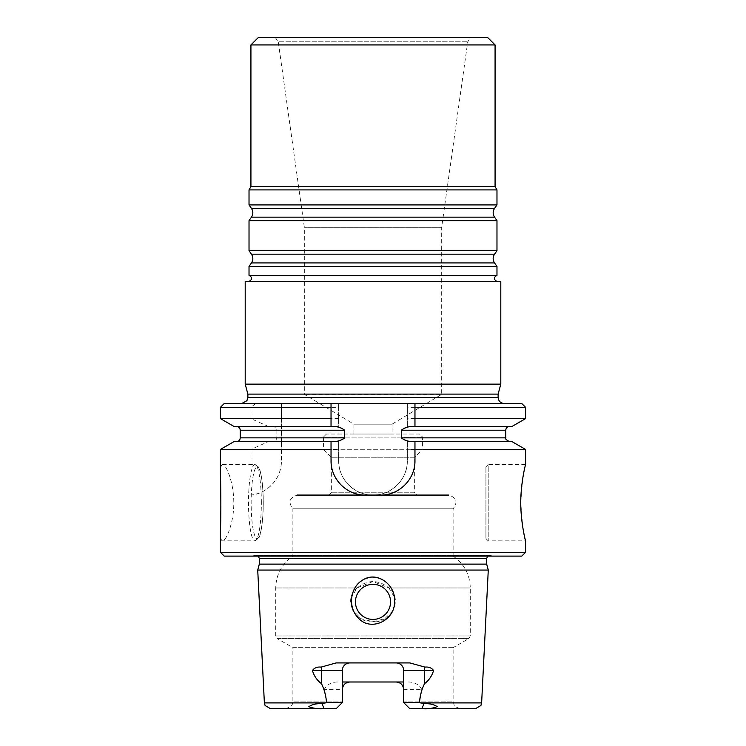 <?xml version="1.0" encoding="UTF-8"?>
<svg xmlns="http://www.w3.org/2000/svg" width="746" height="746" viewBox="0 0 746 746"><rect width="100%" height="100%" fill="white"/><g stroke="black" fill="none" stroke-linecap="round" stroke-linejoin="round"><path stroke-width="0.56" stroke-dasharray="3.73 2.8" d="M496.976 281.419L249.024 281.447M521.78 403.521L224.22 403.521M324.165 708.607L321.908 703.646C316.509 703.45 312.136 704.448 308.788 706.621C313.656 708.504 318.775 709.166 324.165 708.607L336.185 708.7L342.293 702.592L336.185 708.7L285.261 708.7L336.185 708.7L342.293 702.592L326.515 702.592L324.1 689.63L342.293 689.63L342.293 702.592L342.293 689.63A7.628 7.628 0 0 1 344.596 684.166M336.148 662.924L396.079 662.924C400.63 663.297 403.176 665.833 403.707 670.551L403.707 702.592L403.707 701.072L453.111 701.072L403.707 701.072L403.707 689.63L421.9 689.63L419.485 702.592L403.707 702.592L409.815 708.7L403.707 702.592L403.707 689.63A7.628 7.628 0 0 0 401.413 684.166M342.293 681.993L403.707 681.993M396.079 662.924L409.852 662.924M399.073 682.609A7.628 7.628 0 0 0 396.079 681.993M421.9 689.63C419.121 684.642 414.673 682.096 408.566 681.993M347.822 682.292A7.628 7.628 0 0 1 349.921 681.993M337.434 681.993C331.327 682.096 326.879 684.642 324.1 689.63M355.45 601.882A17.55 17.55 0 0 1 373 584.342A17.55 17.55 0 0 1 390.55 601.882A17.55 17.55 0 0 1 373 619.432A17.55 17.55 0 0 1 355.45 601.882M358.267 617.94C354.07 613.417 351.814 608.074 351.497 601.882C351.73 588.146 358.444 579.903 371.657 577.143C385.29 578.169 392.9 585.573 394.485 599.355C397.301 618.285 371.834 633.298 358.267 617.94M419.485 702.592L424.092 703.646C429.593 703.431 433.967 704.457 437.212 706.723C432.204 708.504 427.085 709.129 421.835 708.607L409.815 708.7L403.707 702.592M321.908 703.646L326.515 702.592M486.681 564.125L259.319 564.125M488.276 570.056L257.724 570.056M338.665 441.669L281.447 441.669L338.665 441.669L338.665 449.456L281.447 449.456L281.447 437.855L344.699 437.855C343.216 439.618 341.202 440.606 338.665 440.821L338.665 441.669M341.118 485.04A34.335 34.335 0 0 1 331.038 460.739L331.038 441.66L233.899 441.669M338.665 407.335L338.665 426.404L281.447 426.404L338.665 426.404L338.665 403.521L338.665 407.335L281.447 407.335L281.447 403.521L281.447 460.953A34.335 34.335 0 0 1 250.926 495.074L250.926 449.456L268.271 441.669M331.038 426.404L233.899 426.404M512.101 441.669L407.335 441.669L509.565 441.669L414.962 441.669L414.962 460.739A34.335 34.335 0 0 1 404.892 485.031M512.101 426.404L414.962 426.404M338.665 440.821L338.665 460.739C338.246 479.258 354.676 495.4 373.028 495.074C391.361 495.372 407.736 479.258 407.335 460.739L407.335 440.821L407.335 460.739A34.335 34.335 0 0 1 373 495.074A34.335 34.335 0 0 1 338.665 460.739L338.665 449.456M407.335 403.521L407.335 427.253L407.335 403.521M404.528 485.394A34.335 34.335 0 0 1 380.628 495.074L365.372 495.074A34.335 34.335 0 0 1 342.274 486.14M414.962 418.618L414.962 426.414M331.038 426.414L331.038 407.335M281.447 449.456L281.447 460.953C281.195 483.007 262.238 494.719 250.926 495.074M338.665 418.618L281.447 418.618L281.447 407.335M281.447 418.618L281.447 437.855M268.271 426.404L250.926 418.618L250.926 407.335L255.729 403.521M281.447 403.521L278.985 403.521L281.447 403.521M271.665 426.404C274.463 426.395 276.197 427.663 276.869 430.218L276.869 437.855C276.197 440.41 274.463 441.679 271.665 441.669M357.073 587.969L373 581.498L388.927 587.969C378.353 579.474 367.741 579.474 357.073 587.969L350.918 598.292L352.653 610.219L361.232 618.732L373 621.726L384.777 618.732L393.319 610.275L395.1 598.357L388.927 587.969C403.828 599.747 390.466 623.525 373.009 621.726C355.609 623.497 342.125 599.943 357.073 587.969L275.722 587.969L357.073 587.969M453.111 556.106C464.171 563.855 469.896 574.467 470.278 587.969L470.278 635.974L275.722 635.974L470.278 635.974L468.749 638.613L277.251 638.613L275.722 635.974L275.722 587.969C276.104 574.467 281.829 563.855 292.889 556.106L453.111 556.106L292.889 556.106L292.889 508.809L453.111 508.809L292.889 508.809C287.947 502.077 289.476 497.498 297.467 495.074L448.532 495.074C456.524 497.498 458.053 502.077 453.111 508.809L453.111 556.106M419.541 434.032L326.459 434.032L419.541 434.032L422.59 437.091L422.59 449.297L323.41 449.297L422.59 449.297L414.645 457.242L331.355 457.242L414.645 457.242L414.645 492.78L331.355 492.78L414.645 492.78L416.93 495.074L329.061 495.074L416.93 495.074M338.665 427.253C341.202 427.458 343.207 428.446 344.699 430.218L344.699 437.855M407.335 427.253C404.798 427.458 402.784 428.446 401.301 430.218L401.301 437.855L505.751 437.855M407.335 440.821C404.78 440.606 402.775 439.618 401.301 437.855M328.072 708.7L270.462 708.7M342.293 702.592L342.293 670.551C342.824 665.842 345.361 663.297 349.921 662.924M475.538 708.7L417.928 708.7M285.261 708.7C289.952 707.367 292.329 705.716 292.395 703.767L292.889 701.072L342.293 701.072L292.889 701.072L292.889 647.64L453.111 647.64L453.111 701.072L454.025 704.69C454.1 706.154 456.338 707.488 460.739 708.7L409.815 708.7M373 584.342A17.55 17.55 0 0 1 388.2 610.657A17.55 17.55 0 0 1 357.8 610.657A17.55 17.55 0 0 1 373 584.342M326.459 434.032L323.41 437.091L422.59 437.091L323.41 437.091L323.41 449.297L331.355 457.242L331.355 492.78L329.061 495.074M392.07 434.032L353.93 434.032L392.07 434.032L392.07 424.157L353.93 424.157L392.07 424.157L441.669 394.364L304.331 394.364L441.669 394.364L441.669 227.306L304.331 227.306L441.669 227.306L467.742 41.795L470.829 37.3L275.171 37.3L470.829 37.3M353.045 403.521L392.955 403.521L353.045 403.521M275.171 37.3L278.258 41.795L467.742 41.795L278.258 41.795L304.331 227.306L304.331 394.364L353.93 424.157L353.93 434.032M365.372 495.074L380.628 495.074M258.284 556.106L255.841 555.378L490.159 555.378L255.841 555.378L250.628 556.106L495.372 556.106L250.628 556.106M521.78 556.106L224.22 556.106M525.594 552.292L220.406 552.292M220.406 530.91C220.312 537.4 221.04 540.71 222.588 540.85C225.879 541.279 233.964 523.235 233.787 502.701C233.806 482.224 226.019 464.124 222.588 464.553C221.105 464.73 220.387 468.05 220.424 474.503M250.926 449.456L220.406 449.456M525.594 449.456L407.335 449.456M485.916 466.847L488.21 464.553L488.21 540.85L488.21 464.553L525.594 464.553C524 466.791 522.387 479.501 520.745 502.683C522.377 525.855 523.99 538.584 525.594 540.85L488.21 540.85L485.916 538.565L485.916 466.847L485.916 538.565M250.926 418.618L220.406 418.618M250.926 407.335L220.406 407.335M525.594 407.335L407.335 407.335M525.594 418.618L407.335 418.618M453.111 647.64L292.889 647.64L277.251 638.613L468.749 638.613L453.111 647.64M245.201 281.447L500.799 281.447M245.201 384.134L500.799 384.134M247.877 394.102L498.123 394.102M249.024 275.367L496.976 275.367M249.024 266.406L496.976 266.406M249.024 250.703L496.976 250.703M249.024 220.63L496.976 220.63M249.024 204.926L496.976 204.926M249.024 189.894L496.976 189.894M250.926 186.584L495.074 186.584M250.926 44.928L495.074 44.928M258.554 37.3L487.446 37.3M421.835 708.607L424.092 703.646M470.278 587.969L388.927 587.969L470.278 587.969M240.249 437.855L276.869 437.855M281.447 430.218L344.699 430.218M240.249 430.218L276.869 430.218M401.301 430.218L505.751 430.218M486.681 558.4L259.319 558.4M263.217 502.701A35.855 6.033 90 0 0 254.162 471.649A35.855 6.033 90 0 0 254.162 533.754A35.855 6.033 90 0 0 263.217 502.701M261.342 502.701A38.149 6.425 90 0 0 254.927 464.553A38.149 6.425 90 0 0 248.502 502.701A38.149 6.425 90 0 0 254.927 540.85A38.149 6.425 90 0 0 261.342 502.701M481.627 702.9L420.324 702.9M325.676 702.9L264.373 702.9M247.877 397.413L498.123 397.413M251.458 262.937L494.542 262.937M251.458 254.181L494.542 254.181M251.458 217.151L494.542 217.151M251.458 208.404L494.542 208.404M487.716 556.106L489.73 555.35L495.372 556.106M489.73 555.35L256.27 555.35L489.73 555.35M222.588 464.553L254.927 464.553L258.508 466.977C260.867 469.803 263.347 485.385 263.254 502.701C263.347 520.018 260.867 535.6 258.508 538.425L254.927 540.85L222.588 540.85"/><path stroke-width="1.12" d="M249.024 275.367C252.484 277.381 252.484 279.405 249.024 281.419L496.976 281.447C493.516 279.405 493.516 277.381 496.976 275.367L249.024 275.367L249.024 266.406L496.976 266.406L496.976 275.367M401.301 430.218L401.301 437.855L505.751 437.855L505.751 430.218L401.301 430.218C405.171 427.346 409.722 426.078 414.962 426.414L414.962 403.521L414.962 407.335L525.594 407.335L521.78 403.521L224.22 403.521L220.406 407.335L331.038 407.335L331.038 403.521L331.038 426.414C336.287 426.078 340.838 427.346 344.699 430.218L344.699 437.855C340.838 440.727 336.287 441.996 331.038 441.66L233.899 441.669L220.406 449.456L331.038 449.456L331.038 441.669M349.921 662.924A7.628 7.628 0 0 0 342.293 670.551L342.293 702.592L326.515 702.592C326.021 695.71 324.324 689.388 321.433 683.616C317.153 680.464 314.15 676.109 312.425 670.551C314.327 667.856 317.209 666.7 321.06 667.101L336.148 662.924L409.852 662.924L424.94 667.101C428.764 666.7 431.645 667.847 433.575 670.551C431.859 676.09 428.857 680.445 424.567 683.616C421.667 689.407 419.979 695.738 419.485 702.592L403.707 702.592L403.707 670.551L424.567 670.551L424.567 683.616M342.293 681.993L403.707 681.993M401.413 684.166A7.628 7.628 0 0 0 399.073 682.609M396.079 662.924A7.628 7.628 0 0 1 403.707 670.551M344.596 684.166A7.628 7.628 0 0 1 347.822 682.292M390.55 601.882A17.55 17.55 0 0 0 373 584.342A17.55 17.55 0 0 0 355.45 601.882A17.55 17.55 0 0 0 373 619.432A17.55 17.55 0 0 0 390.55 601.882M358.322 617.986C370.93 632.356 395.324 619.954 394.494 601.882C396.285 585.936 378.157 570.765 363.265 579.679C349.921 586.953 347.524 607.347 358.322 617.986M403.707 702.592L409.815 708.7L421.835 708.607C427.225 709.166 432.344 708.504 437.212 706.621C433.864 704.448 429.491 703.45 424.092 703.646L419.485 702.592M326.515 702.592L321.908 703.646C316.407 703.431 312.033 704.457 308.788 706.723C313.786 708.504 318.915 709.129 324.165 708.607L336.185 708.7L342.293 702.592M259.319 564.125L486.681 564.125L488.276 570.056L257.724 570.056L259.319 564.125L259.319 558.4L486.681 558.4L487.716 556.106M331.038 418.618L220.406 418.618L233.899 426.404L331.038 426.404M414.962 441.669L512.101 441.669L525.594 449.456L414.962 449.456L414.962 441.66C409.74 441.996 405.19 440.727 401.301 437.855M414.962 426.404L512.101 426.404L525.594 418.618L525.594 407.335M414.962 449.456L414.962 460.739C415.242 479.296 399.147 495.372 380.628 495.074L365.372 495.074C346.871 495.381 330.767 479.314 331.038 460.739L331.038 449.456M342.274 486.14A34.335 34.335 0 0 1 341.118 485.04M525.594 418.618L414.962 418.618L414.962 407.335M257.724 570.056L264.373 702.9L265.082 705.474L270.462 708.7L328.072 708.7M417.928 708.7L475.538 708.7L480.918 705.474L481.627 702.9L488.276 570.056M409.815 708.7L460.739 708.7M373 619.432A17.55 17.55 0 0 0 388.2 593.117A17.55 17.55 0 0 0 357.8 593.117A17.55 17.55 0 0 0 373 619.432M403.707 689.63C403.176 684.912 400.639 682.366 396.079 681.993M349.921 681.993C345.37 682.366 342.824 684.912 342.293 689.63M297.467 495.074L365.372 495.074M380.628 495.074L448.532 495.074M525.594 552.292L220.406 552.292L224.22 556.106L521.78 556.106L525.594 552.292L525.594 540.85C525.576 541.279 520.792 523.114 520.745 502.729C520.792 482.298 525.576 464.105 525.594 464.553L525.594 449.456M220.406 552.292L220.406 530.91C221.068 516.847 220.881 488.593 220.424 474.503M220.406 474.503L220.406 449.456M258.284 556.106L259.319 558.4M500.799 281.447L245.201 281.447L245.201 384.134L500.799 384.134L500.799 281.447M500.799 384.134L498.123 394.102L247.877 394.102L245.201 384.134M498.123 394.102L498.123 397.413L247.877 397.413L246.926 400.686L241.769 403.521M504.231 403.521C500.519 403.157 498.487 401.124 498.123 397.413M495.074 44.928L250.926 44.928L258.554 37.3L487.446 37.3L495.074 44.928L495.074 186.584L496.976 189.894L496.976 204.926L494.542 208.404C492.714 211.323 492.714 214.242 494.542 217.151L496.976 220.63L496.976 250.703L494.542 254.181C492.714 257.1 492.714 260.018 494.542 262.937L496.976 266.406M496.976 250.703L249.024 250.703L251.458 254.181C253.286 257.1 253.286 260.018 251.458 262.937L249.024 266.406M496.976 220.63L249.024 220.63L249.024 250.703M496.976 204.926L249.024 204.926L251.458 208.404C253.286 211.323 253.286 214.242 251.458 217.151L249.024 220.63M496.976 189.894L249.024 189.894L249.024 204.926M495.074 186.584L250.926 186.584L249.024 189.894M312.425 670.551L342.293 670.551M321.06 667.101A7.628 3.46 -90 0 1 321.433 670.551L321.433 683.616M424.94 667.101A7.628 3.46 -90 0 0 424.567 670.551L433.575 670.551M421.835 708.607L424.092 703.646M324.165 708.607L321.908 703.646M344.699 437.855L240.249 437.855C240.016 440.168 238.748 441.436 236.435 441.669M344.699 430.218L240.249 430.218C240.016 427.906 238.748 426.637 236.435 426.404M420.324 702.9L481.627 702.9M264.373 702.9L325.676 702.9M494.542 262.937L251.458 262.937M494.542 254.181L251.458 254.181M494.542 217.151L251.458 217.151M494.542 208.404L251.458 208.404M240.249 430.218L240.249 437.855M505.751 437.855C504.921 438.648 506.198 439.926 509.565 441.669M505.751 430.218C505.984 427.906 507.252 426.637 509.565 426.404M486.681 564.125L486.681 558.4M220.406 418.618L220.406 407.335M247.877 394.102L247.877 397.413M250.926 44.928L250.926 186.584"/></g></svg>
